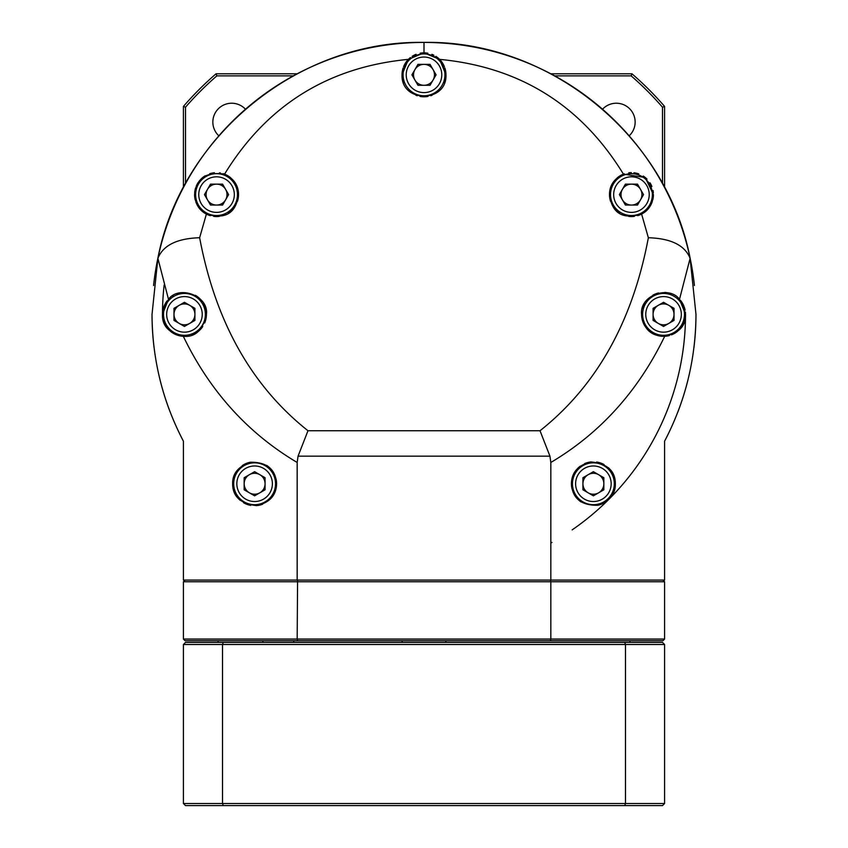 <?xml version="1.0" encoding="UTF-8"?>
<svg xmlns="http://www.w3.org/2000/svg" width="848" height="848" viewBox="0 0 848 848"><rect width="100%" height="100%" fill="white"/><g stroke="black" fill="none" stroke-linecap="round" stroke-linejoin="round"><path stroke-width="1.27" d="M166.335 324.837A20.924 20.924 0 0 0 194.913 332.49A20.924 20.924 0 0 0 202.577 303.913A20.924 20.924 0 0 0 173.988 296.259A20.924 20.924 0 0 0 166.335 324.837A20.924 20.924 0 0 0 194.913 332.49A20.924 20.924 0 0 0 202.577 303.913A20.924 20.924 0 0 0 173.988 296.259A20.924 20.924 0 0 0 166.335 324.837M184.451 302.291L194.913 308.333L194.913 320.417L184.451 326.448L173.988 320.417L173.988 308.333L184.451 302.291M179.225 305.312A10.462 10.462 0 0 1 194.913 314.375A10.462 10.462 0 0 1 175.398 319.601A10.462 10.462 0 0 1 179.225 305.312M664.588 644.512L664.588 803.512L662.5 805.6L185.5 805.6L183.412 803.512L222.515 803.512L222.515 644.512L664.588 644.512L662.5 642.413L185.5 642.413L183.412 644.512L222.515 644.512L223.278 642.413M664.588 803.512L625.485 803.512L624.722 805.6M223.278 805.6L222.515 803.512L625.485 803.512L625.485 644.512L624.722 642.413M183.412 644.512L183.412 803.512M297.171 73.787L216.06 73.787A318 318 0 0 0 183.412 106.435L183.412 187.546M664.588 187.546L664.588 106.435A318 318 0 0 0 631.94 73.787L550.829 73.787M216.06 73.787L216.844 75.875L293.281 75.875M185.5 183.656L185.5 107.208A315.912 315.912 0 0 1 216.844 75.875M218.837 135.828A18.826 18.826 0 0 1 224.784 104.537A18.826 18.826 0 0 1 245.454 109.212M664.588 522.315L664.588 441.204C685.311 401.56 695.773 359.287 695.975 314.375L690.102 258.343L679.513 299.291L685.513 314.375C686.021 325.844 679.089 333.147 664.694 336.306C651.041 336.232 643.335 328.918 641.576 314.375A21.963 21.963 0 0 0 646.091 327.71M664.588 106.435L662.5 107.208A315.912 315.912 0 0 0 631.156 75.875L631.94 73.787M554.719 75.875L631.156 75.875M662.5 107.208L662.5 183.656M602.546 109.212A18.826 18.826 0 0 1 635.141 122.059A18.826 18.826 0 0 1 629.163 135.828M154.029 347.32A271.975 271.975 0 0 1 152.025 314.375C152.227 359.287 162.689 401.56 183.412 441.204L183.412 522.315M183.412 106.435L185.5 107.208M236.497 473.301A20.924 20.924 0 0 0 244.15 501.878A20.924 20.924 0 0 0 272.738 494.214A20.924 20.924 0 0 0 265.074 465.637A20.924 20.924 0 0 0 236.497 473.301A20.924 20.924 0 0 0 244.15 501.878A20.924 20.924 0 0 0 272.738 494.214A20.924 20.924 0 0 0 265.074 465.637A20.924 20.924 0 0 0 236.497 473.301M265.074 477.721L265.074 489.794L254.612 495.836L244.15 489.794L244.15 477.721L254.612 471.679L265.074 477.721M259.848 474.7A10.462 10.462 0 0 1 259.848 492.815A10.462 10.462 0 0 1 245.56 478.526A10.462 10.462 0 0 1 259.848 474.7M402.143 642.413L402.143 640.738M445.857 640.738L445.857 642.413M550.416 580.074L550.829 581.749L664.588 581.749L662.913 580.074M185.087 580.074L183.412 581.749L550.829 581.749L550.829 639.063L297.171 639.063L297.584 580.074M297.584 640.738L297.171 639.063L183.412 639.063L185.087 640.738L662.913 640.738L664.588 639.063L664.588 581.749M183.412 581.749L183.412 639.063M664.588 639.063L550.829 639.063L550.416 640.738M293.811 640.738L293.811 642.413M262.912 642.413L262.912 640.738M218.042 640.738L218.042 642.413M629.958 642.413L629.958 640.738M620.99 176.479A20.924 20.924 0 0 0 613.337 205.057A20.924 20.924 0 0 0 641.915 212.721A20.924 20.924 0 0 0 649.568 184.143A20.924 20.924 0 0 0 620.99 176.479A20.924 20.924 0 0 0 613.337 205.057A20.924 20.924 0 0 0 641.915 212.721A20.924 20.924 0 0 0 649.568 184.143A20.924 20.924 0 0 0 620.99 176.479M643.537 194.605L637.495 205.057L625.411 205.057L619.379 194.605L625.411 184.143L637.495 184.143L643.537 194.605M640.516 189.369A10.462 10.462 0 0 1 631.453 205.057A10.462 10.462 0 0 1 626.227 185.542A10.462 10.462 0 0 1 640.516 189.369M403.076 74.825A20.924 20.924 0 0 0 424 95.75A20.924 20.924 0 0 0 444.924 74.825A20.924 20.924 0 0 0 424 53.912A20.924 20.924 0 0 0 403.076 74.825A20.924 20.924 0 0 0 424 95.75A20.924 20.924 0 0 0 444.924 74.825A20.924 20.924 0 0 0 424 53.912A20.924 20.924 0 0 0 403.076 74.825M430.042 64.363L436.084 74.825L430.042 85.288L417.958 85.288L411.916 74.825L417.958 64.363L430.042 64.363M424 64.363A10.462 10.462 0 0 1 433.063 80.062A10.462 10.462 0 0 1 413.538 74.825A10.462 10.462 0 0 1 424 64.363M403.129 67.978A21.963 21.963 0 0 0 402.037 74.825L408.397 59.36L424 52.862A261.513 261.513 0 0 1 424.053 52.862A261.513 261.513 0 0 0 423.947 52.862A261.513 261.513 0 0 1 424 52.862L439.603 59.36L445.963 74.825A21.963 21.963 0 0 0 444.871 67.978M297.171 580.074L297.171 462.467C247.722 433.127 209.763 391.076 183.306 336.306C168.911 333.147 161.979 325.833 162.487 314.375A261.513 261.513 0 0 1 164.141 285.002A261.513 261.513 0 0 0 162.487 314.375L168.487 299.291L157.898 258.343C163.145 245.284 177.052 238.415 199.64 237.737C215.403 321.636 251.517 385.967 307.983 430.742L298.061 456.15L549.939 456.15L550.829 462.467L550.829 580.074L183.412 580.074L183.412 441.204M550.829 543.07A261.513 261.513 0 0 0 551.984 542.434A261.513 261.513 0 0 1 550.829 543.07M685.375 316.845A21.963 21.963 0 0 0 685.513 314.375A261.513 261.513 0 0 1 572.167 529.862A261.513 261.513 0 0 0 685.513 314.375A21.963 21.963 0 0 0 685.385 311.99M206.085 212.721A20.924 20.924 0 0 0 234.663 205.057A20.924 20.924 0 0 0 227.01 176.479A20.924 20.924 0 0 0 198.432 184.143A20.924 20.924 0 0 0 206.085 212.721A20.924 20.924 0 0 0 234.663 205.057A20.924 20.924 0 0 0 227.01 176.479A20.924 20.924 0 0 0 198.432 184.143A20.924 20.924 0 0 0 206.085 212.721M210.505 184.143L222.589 184.143L228.621 194.605L222.589 205.057L210.505 205.057L204.463 194.605L210.505 184.143M207.484 189.369A10.462 10.462 0 0 1 225.61 189.369A10.462 10.462 0 0 1 211.322 203.658A10.462 10.462 0 0 1 207.484 189.369M645.423 324.837A20.924 20.924 0 0 0 674.012 332.49A20.924 20.924 0 0 0 681.665 303.913A20.924 20.924 0 0 0 653.087 296.259A20.924 20.924 0 0 0 645.423 324.837A20.924 20.924 0 0 0 674.012 332.49A20.924 20.924 0 0 0 681.665 303.913A20.924 20.924 0 0 0 653.087 296.259A20.924 20.924 0 0 0 645.423 324.837M663.549 302.291L674.012 308.333L674.012 320.417L663.549 326.448L653.087 320.417L653.087 308.333L663.549 302.291M658.313 305.312A10.462 10.462 0 0 1 674.012 314.375A10.462 10.462 0 0 1 654.486 319.601A10.462 10.462 0 0 1 658.313 305.312M647.353 329.215A21.963 21.963 0 0 0 655.642 334.875M657.783 335.575A21.963 21.963 0 0 0 662.352 336.306M665.383 336.264A21.963 21.963 0 0 0 669.348 335.564M671.531 334.833A21.963 21.963 0 0 0 677.541 331.314M679.831 329.119A21.963 21.963 0 0 0 682.651 325.219M683.106 324.36A21.963 21.963 0 0 0 683.88 322.696M684.431 321.18A21.963 21.963 0 0 0 685.099 318.604M685.12 310.251A21.963 21.963 0 0 0 684.304 307.177M683.976 306.308A21.963 21.963 0 0 0 680.509 300.415M670.598 293.567A21.963 21.963 0 0 0 664.715 292.433M658.589 292.973A21.963 21.963 0 0 0 652.896 295.157M644.544 303.34A21.963 21.963 0 0 0 642.349 308.619M641.819 311.11A21.963 21.963 0 0 0 641.576 314.375C639.445 294.956 669.348 285.193 679.513 299.291M169.929 411.428A271.975 271.975 0 0 1 159.965 379.607M152.025 314.375L157.898 258.343M236.2 471.785A21.963 21.963 0 0 0 232.649 483.763C232.363 473.693 238.235 466.517 250.266 462.224C266.866 462.043 275.642 469.22 276.586 483.763C276.3 495.38 269.643 502.673 256.594 505.631C240.578 503.744 232.596 496.451 232.649 483.763A21.963 21.963 0 0 0 233.295 489.042M168.487 299.291C178.758 284.886 208.968 295.602 206.424 314.375A21.963 21.963 0 0 0 203.594 303.595M200.096 298.952A21.963 21.963 0 0 0 195.358 295.305M177.444 293.556A21.963 21.963 0 0 0 176.914 293.747M173.162 295.528A21.963 21.963 0 0 0 172.314 296.058M167.183 300.796A21.963 21.963 0 0 0 162.869 310.326M162.615 311.969A21.963 21.963 0 0 0 162.615 316.749M162.996 319.06A21.963 21.963 0 0 0 163.643 321.392M164.046 322.494A21.963 21.963 0 0 0 164.841 324.265M165.424 325.346A21.963 21.963 0 0 0 168.074 329.013M170.469 331.314A21.963 21.963 0 0 0 176.617 334.896M177.126 335.077A21.963 21.963 0 0 0 182.882 336.285M186.221 336.274A21.963 21.963 0 0 0 189.178 335.829M192.167 334.939A21.963 21.963 0 0 0 202.767 326.501M204.665 322.971A21.963 21.963 0 0 0 206.424 314.375C202.873 330.179 195.167 337.493 183.306 336.306M297.171 462.467L298.061 456.15M157.622 259.499C180.677 136.125 298.507 40.089 424 42.4C549.493 40.089 667.323 136.125 690.378 259.499M237.44 201.368A21.963 21.963 0 0 0 238.511 194.605C236.073 213.251 225.367 219.749 206.393 214.078C199.174 210.378 195.241 203.88 194.584 194.605C196.174 178.324 206.17 171.508 224.561 174.147C233.9 178.652 238.542 185.468 238.511 194.605A21.963 21.963 0 0 0 234.991 182.67M444.384 66.653A21.963 21.963 0 0 0 435.893 56.36M433.869 55.205A21.963 21.963 0 0 0 431.886 54.325M427.837 53.201A21.963 21.963 0 0 0 420.173 53.201M416.103 54.325A21.963 21.963 0 0 0 412.117 56.35M410.453 57.537A21.963 21.963 0 0 0 403.616 66.653M402.747 80.39A21.963 21.963 0 0 0 403.574 82.913M415.912 95.252A21.963 21.963 0 0 0 417.195 95.718M420.004 96.428A21.963 21.963 0 0 0 427.996 96.428M430.805 95.718A21.963 21.963 0 0 0 432.088 95.252M444.426 82.913A21.963 21.963 0 0 0 445.253 80.39M402.037 74.825C400.828 103.149 447.172 103.149 445.963 74.825M637.696 215.657A21.963 21.963 0 0 0 641.607 214.078C648.826 210.368 652.759 203.88 653.416 194.605L645.233 177.497L623.439 174.147C614.1 178.652 609.458 185.468 609.489 194.605A21.963 21.963 0 0 0 610.56 201.368M549.939 456.15L540.017 430.742C596.483 385.967 632.597 321.636 648.36 237.737L641.607 214.078C622.633 219.749 611.927 213.251 609.489 194.605A21.963 21.963 0 0 1 613.009 182.67M648.36 237.737C670.969 238.426 684.877 245.295 690.102 258.343M153.562 285.532A271.975 271.975 0 0 1 694.438 285.532A271.975 271.975 0 0 0 153.562 285.532M695.975 314.375A271.975 271.975 0 0 1 693.929 347.648M688.046 379.554A271.975 271.975 0 0 1 677.722 412.34M664.588 441.204L664.588 580.074L550.829 580.074M664.694 336.306C638.237 391.076 600.278 433.127 550.829 462.467M571.965 478.897A21.963 21.963 0 0 0 571.414 483.763C571.616 472.378 578.113 465.096 590.918 461.927C607.21 463.58 615.362 470.852 615.351 483.763C615.637 493.801 609.786 500.977 597.798 505.281C581.177 505.503 572.379 498.338 571.414 483.763A21.963 21.963 0 0 0 571.976 488.692M574.584 495.115A21.963 21.963 0 0 0 581.05 501.931M597.755 505.281A21.963 21.963 0 0 0 608.726 499.483M611.355 496.387A21.963 21.963 0 0 0 614.673 489.201M615.012 487.621A21.963 21.963 0 0 0 614.821 478.961M613.793 475.633A21.963 21.963 0 0 0 611.228 470.937M610.634 470.152A21.963 21.963 0 0 0 608.461 467.778M604.073 464.566A21.963 21.963 0 0 0 596.621 462.033M590.674 461.959A21.963 21.963 0 0 0 584.601 463.623M580.255 466.146A21.963 21.963 0 0 0 577.075 469.05M575.803 470.587A21.963 21.963 0 0 0 573.577 474.265M612.871 206.308A21.963 21.963 0 0 0 619.602 213.092M623.831 215.201A21.963 21.963 0 0 0 625.792 215.827M628.697 216.399A21.963 21.963 0 0 0 634.378 216.367M642.053 213.844A21.963 21.963 0 0 0 645.37 211.597M648.614 208.311A21.963 21.963 0 0 0 651.137 204.357M651.359 203.891A21.963 21.963 0 0 0 652.25 201.676M652.801 199.789A21.963 21.963 0 0 0 653.405 195.39M653.342 192.803A21.963 21.963 0 0 0 653.034 190.493M651.889 186.549A21.963 21.963 0 0 0 649.95 182.744M647.035 179.119A21.963 21.963 0 0 0 643.24 176.066M638.777 173.893A21.963 21.963 0 0 0 633.933 172.769M631.315 172.632A21.963 21.963 0 0 0 628.781 172.801M624.319 173.829A21.963 21.963 0 0 0 617.185 177.889M194.595 195.379A21.963 21.963 0 0 0 195.21 199.81M195.909 202.142A21.963 21.963 0 0 0 196.386 203.319M196.874 204.368A21.963 21.963 0 0 0 210.304 215.657M213.622 216.367A21.963 21.963 0 0 0 219.303 216.399M222.208 215.827A21.963 21.963 0 0 0 224.169 215.201M228.398 213.092A21.963 21.963 0 0 0 235.129 206.308M230.815 177.889A21.963 21.963 0 0 0 223.183 173.66M220.448 172.981A21.963 21.963 0 0 0 219.431 172.822M214.406 172.738A21.963 21.963 0 0 0 209.668 173.745M205.195 175.79A21.963 21.963 0 0 0 201.305 178.78M198.252 182.437A21.963 21.963 0 0 0 196.195 186.337M195.665 187.779A21.963 21.963 0 0 0 194.987 190.387M194.87 191.044A21.963 21.963 0 0 0 194.69 192.432M234.281 492.073A21.963 21.963 0 0 0 240.185 500.32M243.535 502.726A21.963 21.963 0 0 0 250.785 505.387M257.654 505.514A21.963 21.963 0 0 0 262.636 504.21M271.879 497.341A21.963 21.963 0 0 0 274.508 493.08M276.066 488.49A21.963 21.963 0 0 0 276.024 478.855M271.466 469.675A21.963 21.963 0 0 0 266.707 465.414M250.351 462.213A21.963 21.963 0 0 0 242.221 465.626M575.262 494.214A20.924 20.924 0 0 0 603.85 501.878A20.924 20.924 0 0 0 611.503 473.301A20.924 20.924 0 0 0 582.926 465.637A20.924 20.924 0 0 0 575.262 494.214A20.924 20.924 0 0 0 603.85 501.878A20.924 20.924 0 0 0 611.503 473.301A20.924 20.924 0 0 0 582.926 465.637A20.924 20.924 0 0 0 575.262 494.214M593.388 471.679L603.85 477.721L603.85 489.794L593.388 495.836L582.926 489.794L582.926 477.721L593.388 471.679M588.152 474.7A10.462 10.462 0 0 1 603.85 483.763A10.462 10.462 0 0 1 584.325 488.989A10.462 10.462 0 0 1 588.152 474.7M169.049 323.268A17.787 17.787 0 0 0 193.344 329.777A17.787 17.787 0 0 0 199.852 305.481A17.787 17.787 0 0 0 175.557 298.973A17.787 17.787 0 0 0 169.049 323.268M239.21 474.869A17.787 17.787 0 0 0 245.729 499.154A17.787 17.787 0 0 0 270.014 492.646A17.787 17.787 0 0 0 263.505 468.361A17.787 17.787 0 0 0 239.21 474.869M622.559 179.204A17.787 17.787 0 0 0 616.051 203.488A17.787 17.787 0 0 0 640.346 209.997A17.787 17.787 0 0 0 646.854 185.712A17.787 17.787 0 0 0 622.559 179.204M406.213 74.825A17.787 17.787 0 0 0 424 92.612A17.787 17.787 0 0 0 441.787 74.825A17.787 17.787 0 0 0 424 57.049A17.787 17.787 0 0 0 406.213 74.825M207.654 209.997A17.787 17.787 0 0 0 231.949 203.488A17.787 17.787 0 0 0 225.441 179.204A17.787 17.787 0 0 0 201.146 185.712A17.787 17.787 0 0 0 207.654 209.997M648.148 323.268A17.787 17.787 0 0 0 672.443 329.777A17.787 17.787 0 0 0 678.951 305.481A17.787 17.787 0 0 0 654.656 298.973A17.787 17.787 0 0 0 648.148 323.268M424 42.4L424 52.862M206.393 214.078L199.64 237.737M408.397 59.36C328.028 67.056 266.749 105.311 224.561 174.147M623.439 174.147C581.251 105.311 519.972 67.056 439.603 59.36M540.017 430.742L307.983 430.742M577.986 492.646A17.787 17.787 0 0 0 602.271 499.154A17.787 17.787 0 0 0 608.79 474.869A17.787 17.787 0 0 0 584.495 468.361A17.787 17.787 0 0 0 577.986 492.646"/></g></svg>
